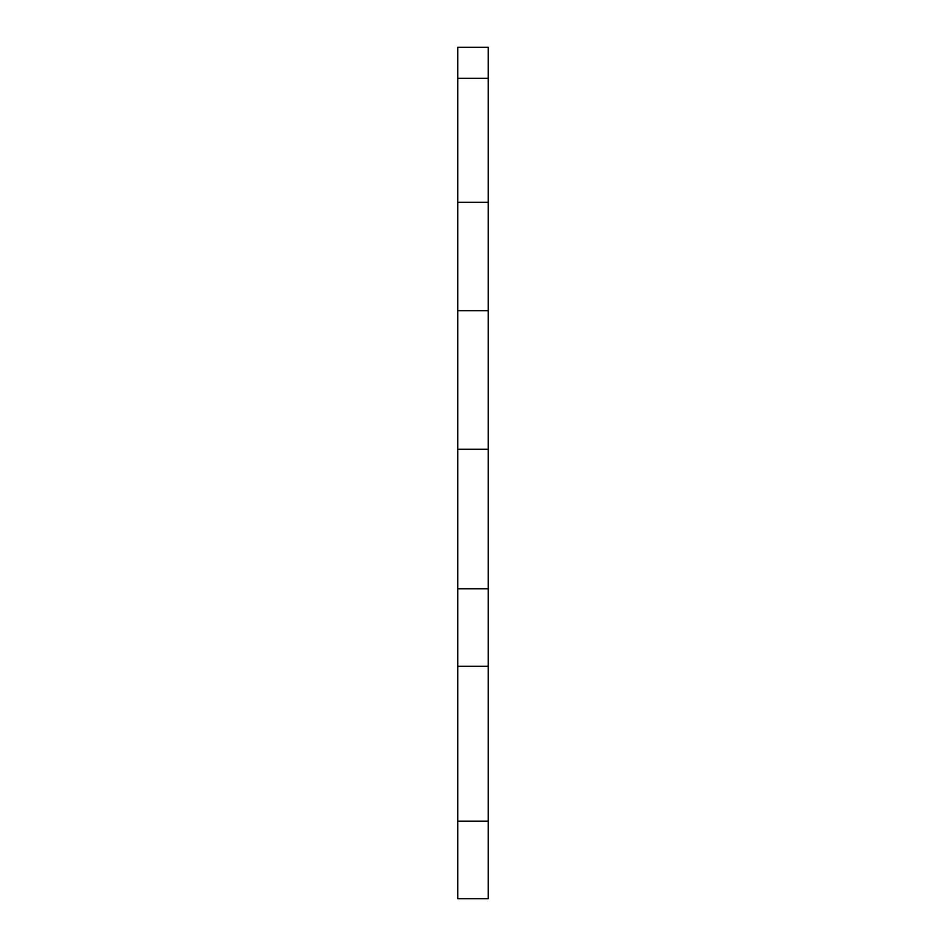 <?xml version="1.0" encoding="UTF-8"?>
<svg xmlns="http://www.w3.org/2000/svg" width="946" height="946" viewBox="0 0 946 946"><rect width="100%" height="100%" fill="white"/><g stroke="black" fill="none" stroke-linecap="round" stroke-linejoin="round"><path stroke-width="1.42" d="M457.746 821.211L488.254 821.211L488.254 898.7L457.746 898.7L457.746 47.3L488.254 47.3L488.254 78.293L457.746 78.293M457.746 202.267L488.254 202.267L488.254 310.749L457.746 310.749M457.746 449.291L488.254 449.291L488.254 666.244L457.746 666.244M488.254 202.267L488.254 78.293M488.254 821.211L488.254 666.244M457.746 588.767L488.254 588.767M488.254 449.291L488.254 310.749"/></g></svg>
